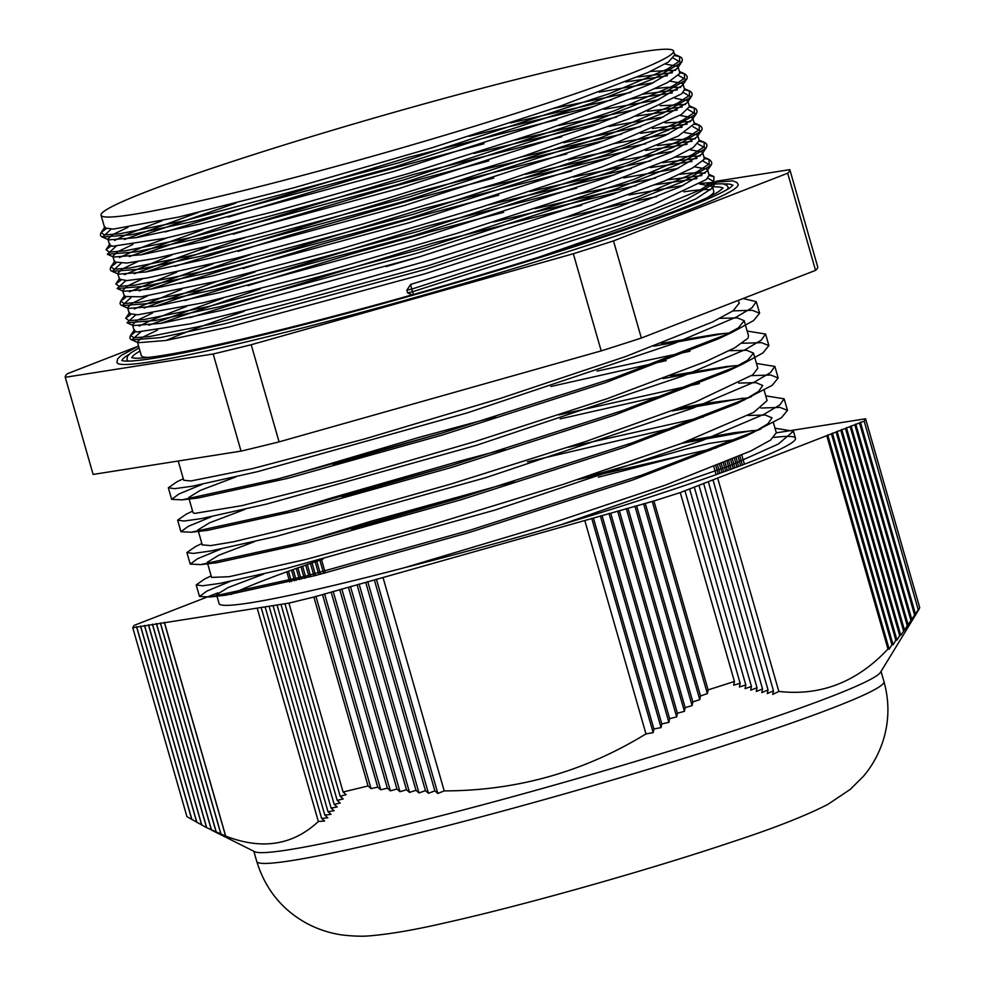 <?xml version="1.0" encoding="UTF-8"?>
<svg xmlns="http://www.w3.org/2000/svg" width="985" height="985" viewBox="0 0 985 985"><rect width="100%" height="100%" fill="white"/><g stroke="black" fill="none" stroke-linecap="round" stroke-linejoin="round"><path stroke-width="1.48" d="M217.956 592.835L134.169 625.376L132.766 627.728L288.925 603.115L313.87 597.045L653.929 500.983L680.266 492.574L864.165 421.124L865.569 418.773L776.352 432.834M738.11 439.101L709.409 443.385L684.464 449.456L577.875 479.56M560.97 524.746A308.243 18.813 -16 0 0 795.474 438.288A308.243 18.813 -16 0 0 773.939 437.451M716.255 447.929A308.243 18.813 -16 0 0 687.468 454.356L598.437 477.146M216.971 596.184L219.089 603.559A291.363 17.792 -16 0 0 404.687 567.655C454.307 555.023 506.388 540.728 560.908 524.759L730.107 465.634L778.273 444.063L793.454 431.184L775.023 428.229M322.932 559.197A291.363 17.792 -16 0 0 231.081 594.447M132.766 627.728L186.941 816.639L206.702 827.708L225.7 836.105C262.01 850.141 292.902 845.265 318.364 821.49L324.619 820.997L321.627 818.412L327.833 817.759L324.841 815.149L330.997 814.324L328.005 811.702L334.112 810.729L331.108 808.094L337.19 806.949L334.174 804.314L340.207 803.021L337.19 800.374L343.174 798.933L340.17 796.274L346.104 794.686L343.1 792.026L368.033 785.956L371.05 788.616L377.723 787.138L380.727 789.798L387.364 788.172L390.368 790.82L396.955 789.047L399.959 791.694L406.497 789.761L409.501 792.396L416.002 790.302L418.994 792.925L425.446 790.672L428.45 793.282L434.853 790.869L437.845 793.467L444.198 790.893C516.879 790.795 584.13 771.797 645.975 733.899L653.166 732.643L653.905 728.999L661.046 727.583L661.797 723.913L668.889 722.337L669.628 718.656L676.683 716.92L677.421 713.226L684.427 711.33L685.154 707.636L692.11 705.58L692.849 701.874L699.769 699.67L700.495 695.964L707.365 693.612L708.104 689.894L734.428 681.485L733.702 685.191L740.154 683.282L739.415 687.001L745.817 684.944L745.079 688.65L751.444 686.446L750.705 690.14L757.022 687.776L756.283 691.47L762.55 688.958L761.811 692.627L768.029 689.956L767.29 693.612L773.459 690.78L772.708 694.425L778.839 691.421C820.64 696.198 857.012 682.063 887.965 649.029L889.159 649.189L891.93 644.756L893.075 644.756L895.845 640.299L896.953 640.127L899.711 635.67L900.77 635.337L919.731 607.683L865.569 418.773M152.392 624.17L211.43 830.059L254.709 851.705A326.244 19.922 -16 0 0 572.753 779.861A326.244 19.922 -16 0 0 880.528 672.262A326.244 19.922 -16 0 0 880.565 672.213M864.165 421.124L918.34 610.035L919.116 609.136M915.582 614.541L860.422 422.183M742.382 464.969L739.809 456.006M741.803 455.119L744.414 464.206M738.639 466.385L736.127 457.619M738.122 456.744L740.671 465.622M734.896 467.789L732.434 459.207M734.441 458.345L736.928 467.038M731.141 469.18L728.728 460.758M730.735 459.921L733.185 468.429M727.398 470.559L725.022 462.31M727.041 461.473L729.429 469.808M723.643 471.926L721.316 463.824M723.322 462.999L725.674 471.187M719.875 473.28L717.597 465.339M721.919 472.541L719.616 464.514M716.12 474.622L713.879 466.828M709.237 450.65L708.917 449.529M711.035 449.062L711.268 449.874M715.898 466.016L718.151 473.896M319.879 560.243L323.659 573.405M325.321 572.975L321.516 559.677M315.151 561.856L318.82 574.661M320.494 574.23L316.788 561.302M313.981 575.893L310.423 563.482M315.656 575.474L312.06 562.915M309.142 577.124L305.695 565.131M310.817 576.705L307.332 564.553M304.291 578.355L300.979 566.781M305.966 577.924L302.604 566.203M299.44 579.562L296.263 568.443M301.127 579.143L297.889 567.865M294.601 580.756L291.548 570.13M296.276 580.35L293.173 569.539M289.738 581.95L286.832 571.829M291.425 581.544L288.47 571.238M437.845 793.467L376.393 579.168M434.853 790.869L374.374 579.956M383.017 577.518L444.198 790.893M428.45 793.282L367.75 581.618M425.446 790.672L365.731 582.406M418.994 792.925L359.106 584.056M416.002 790.302L357.087 584.844M409.501 792.396L350.463 586.494M406.497 789.761L348.444 587.282M399.959 791.694L341.82 588.944M396.955 789.047L339.8 589.719M390.368 790.82L333.176 591.382M387.364 788.172L331.157 592.17M380.727 789.798L324.533 593.82M322.514 594.608L377.723 787.138M645.975 733.899L584.794 520.523M371.05 788.616L315.889 596.257M313.87 597.045L368.033 785.956M773.459 690.78L712.98 479.855M717.659 478.045L778.839 691.421M768.029 689.956L708.313 481.677M762.55 688.958L703.635 483.487M757.022 687.776L698.956 485.31M751.444 686.446L694.29 487.119M745.817 684.944L689.611 488.942M684.944 490.752L740.154 683.282M887.965 649.029L826.784 435.653M680.266 492.574L734.428 681.485M261.148 607.499L321.627 818.412M318.364 821.49L257.183 608.114M265.113 606.871L324.841 815.149M269.09 606.243L328.005 811.702M273.054 605.615L331.108 808.094M277.019 604.987L334.174 804.314M280.996 604.371L337.19 800.374M340.17 796.274L284.96 603.743M164.52 622.729L225.7 836.105M593.426 518.073L653.905 728.999M653.166 732.643L591.714 518.344M602.069 515.635L661.797 723.913M661.046 727.583L600.357 515.906M610.712 513.197L669.628 718.656M668.889 722.337L609.001 513.468M619.356 510.759L677.421 713.226M676.683 716.92L617.644 511.03M627.999 508.309L685.154 707.636M684.427 711.33L626.288 508.58M636.642 505.871L692.849 701.874M692.11 705.58L634.931 506.142M700.495 695.964L645.286 503.433M699.769 699.67L643.574 503.704M831.451 433.843L891.93 644.756M889.159 649.189L827.708 434.89M836.13 432.021L895.845 640.299M893.075 644.756L832.387 433.08M840.796 430.211L899.711 635.67M896.953 640.127L837.053 431.258M845.475 428.389L903.528 630.868M900.77 635.337L841.732 429.448M850.154 426.579L907.308 625.894M904.538 630.375L846.411 427.625M854.82 424.757L911.026 620.759M908.268 625.253L851.077 425.815M914.708 615.477L859.499 422.947M911.95 619.971L855.756 424.006M288.925 603.115L343.1 792.026M653.929 500.983L708.104 689.894M707.365 693.612L652.218 501.254M225.75 836.585L164.298 622.298M221.034 834.27L160.555 623.357M221.022 834.591L160.321 622.914M216.306 832.251L156.59 623.973M216.244 832.411L156.356 623.542M211.529 830.059L152.613 624.601M206.702 827.708L148.649 625.229M206.554 827.548L148.415 624.798M201.826 825.171L144.672 625.857M201.642 824.864L144.45 625.426M196.914 822.487L140.707 626.485M196.68 822.019L140.486 626.054M136.743 627.1L191.952 819.643M191.669 819.028L136.509 626.669M404.687 567.655L539.903 527.172L665.281 485.149L750.804 450.982L770.602 440.073L776.315 432.71M757.736 430.162L734.625 432.637L689.106 440.492M527.48 461.805L676.941 426.936M747.923 415.448L765.32 415.067L772.08 417.862L767.844 423.821L752.946 432.686M760.863 408.024L780.058 407.421L787.483 410.363L781.425 417.738L746.224 435.986L633.306 479.793L470.091 532.208L315.643 575.474L225.885 595.162L216.565 594.681L228.077 587.577L263.795 574.021M514.281 481.443L370.175 521.496L304.168 541.713M210.495 563.174L207.269 562.3L211.59 577.419L229.197 576.693L306.569 559.258L427.662 526.015L563.506 484.263L681.632 443.336L753.771 412.346L767.093 400.599M748.465 397.78L705.839 403.321L679.835 408.11M560.157 418.871L667.633 394.554M738.615 383.079L756.074 382.673L762.759 385.492L758.598 391.414L743.761 400.255M751.592 375.642L770.812 375.026L778.15 377.994L772.203 385.32L737.039 403.554L624.293 447.325L461.177 499.715L306.68 543.018L216.749 562.755L200.731 564.602L190.228 564.097L197.517 558.754L220.812 549.076M207.269 562.3L218.83 555.183L254.487 541.652M504.96 449.074L461.288 460.697L331.305 497.991L294.897 509.331M202.257 544.877L210.667 545.604L233.593 541.775L323.905 519.957L451.549 483.844L586.026 441.403L695.176 402.126L752.86 374.743L757.797 368.23M739.169 365.386L726.401 366.543L670.539 375.728M550.874 386.489L666.205 360.608M729.343 350.685L746.741 350.303L753.476 353.11L747.664 360.239L727.57 371.259L614.689 415.054L451.512 467.444L297.125 510.698L207.379 530.386L191.373 532.22L180.908 531.728L188.27 526.359L211.516 516.694M201.149 530.804L197.948 529.93L209.546 522.801L245.203 509.27M495.714 416.692L418.366 437.574L285.601 476.949M192.998 512.582L194.55 513.419L241.608 505.687L343.519 479.793L475.853 441.292L606.994 398.74L705.568 361.643L734.736 347.828L747.96 338.224L748.501 335.713M729.897 333.004L717.142 334.161L661.243 343.346M720.06 318.303L737.47 317.921L744.229 320.716L738.356 327.87L718.336 338.852L605.406 382.673L442.179 435.075L287.755 478.341L198.022 498.016L181.991 499.863L171.673 499.333L178.95 493.99L202.27 484.3M191.829 498.422L188.701 497.536L200.214 490.431L235.907 476.888M178.211 461.029L183.739 480.274L190.844 480.975L252.985 468.491L364.992 438.854L500.097 398.494L625.967 356.41L712.512 321.996L733.185 310.743L739.169 303.183M743.047 298.529L756.308 301.656L751.875 307.837L736.312 317.071L674.319 343.396L467.506 412.801L257.614 471.643L192.309 486.208L174.727 488.671L168.361 487.772L176.918 481.813L183.308 478.772M653.794 346.178L724.578 333.398M747.172 331.071L765.579 334.038L761.183 340.219L745.571 349.466L683.615 375.765L476.789 445.195L266.923 504.012L201.593 518.578L184.023 521.04L177.608 520.166L186.263 514.17L192.592 511.153M333.115 464.304L442.019 433.08M663.065 378.56L733.85 365.78M756.455 363.453L774.838 366.432L770.492 372.589L754.855 381.835L692.923 408.147L486.061 477.577L276.206 536.394L210.852 550.972L193.343 553.422L186.879 552.548L195.486 546.577L201.876 543.535M342.312 496.711L451.45 465.412M672.349 410.942L742.986 398.186M765.739 395.847L784.134 398.814L779.751 404.983L764.175 414.217L702.194 440.529L495.356 509.947L285.478 568.776L220.135 583.354L202.614 585.804L196.2 584.918L204.683 578.995L211.159 575.917M351.67 529.068L460.586 497.844M681.657 443.324L752.245 430.568M700.569 183.382L732.938 180.871L736.879 182.496L738.11 184.417A323.08 19.725 164 0 1 432.981 292.422A323.08 19.725 164 0 1 116.981 362.517L117.535 359.045L120.675 355.794L138.565 346.018M128.875 354.514A317.773 19.404 -16 0 0 122.374 359.673A317.773 19.404 -16 0 0 122.041 360.584M732.791 185.451A317.773 19.404 -16 0 0 723.79 183.936M707.107 184.121L723.076 183.789L726.868 185.328L728.149 187.273A312.713 19.097 164 0 1 727.09 189.612M129.072 361.089A312.713 19.097 164 0 1 126.942 359.66L127.496 356.225L130.549 353.061L139.094 347.865M140.018 351.066A307.406 18.764 -16 0 0 132.322 356.865A307.406 18.764 -16 0 0 132.002 357.703M722.805 188.295A307.406 18.764 -16 0 0 712.5 186.904M699.547 183.973L712.34 186.374L713.78 191.385A297.778 18.173 164 0 1 713.509 192.691A297.778 18.173 164 0 1 708.424 196.914M148.772 357.383A297.778 18.173 164 0 1 141.298 355.548L137.407 341.955L142.086 337.51L157.501 330.123M166.034 340.453A297.778 18.173 164 0 1 244.255 311.285M385.985 266.627A297.778 18.173 164 0 1 414.587 258.279M563.297 218.054A297.778 18.173 164 0 1 656.736 196.68M683.861 191.841A297.778 18.173 164 0 1 710.591 189.797M400.784 110.419A297.778 18.173 164 0 1 673.555 51.072A297.778 18.173 164 0 1 392.313 150.619A297.778 18.173 164 0 1 101.061 215.222A297.778 18.173 164 0 1 395.675 111.859A297.778 18.173 164 0 1 400.784 110.419M709.188 175.613L713.928 176.561L713.768 181.363L700.224 189.896L636.322 216.441L411.681 289.122L412.555 291.732L407.593 292.853L406.817 290.156L410.696 284.431L546.724 242.335L653.708 204.486L706.307 179.516L709.114 175.17L707.427 169.235M407.716 292.865L412.025 294.798L407.593 292.853L406.817 290.156L411.681 289.122L410.696 284.431M712.34 186.374L711.81 188.394L715.689 182.668L707.796 178.15L715.689 182.668L686.976 199.167L619.491 225.491L412.555 291.732L413.478 294.392M665.121 64L677.963 66.389L677.434 68.359L651.06 83.811L588.735 108.412L394.936 171.119L200.053 224.014L136.583 237.607L108.744 239.872L107.944 239.109L112.561 234.676L128.025 227.289M599.188 92.184L653.646 82.629M670.034 81.139L682.876 83.528L682.359 85.51L655.887 100.987L593.549 125.587L399.787 188.283L204.978 241.153L141.508 254.746L113.644 257.023L112.832 256.26L117.51 251.815L132.926 244.428M165.246 231.955L408.701 157.304L556.931 119.641M604.125 109.31L658.534 99.781M674.971 98.266L687.764 100.679L687.234 102.686L660.627 118.2L598.203 142.825L404.318 205.533L209.62 258.353L146.236 271.922L118.52 274.15L117.72 273.399L122.423 268.954L137.838 261.567M170.146 249.106L413.614 174.444L561.832 136.78M609.05 126.449L663.422 116.932M679.909 115.417L692.664 117.818L692.135 119.825L665.564 135.327L603.152 159.952L409.206 222.684L214.459 275.517L151.087 289.073L123.445 291.277L122.645 290.538L127.311 286.106L142.751 278.718M175.047 266.245L418.526 191.582L566.744 153.931M613.963 143.601L668.347 134.071M684.797 132.556L697.602 134.957L697.06 136.94L670.613 152.416L608.262 177.029L414.365 239.749L219.52 292.631L156.11 306.2L128.395 308.428L127.594 307.677L132.212 303.245L147.676 295.857M179.972 283.372L423.439 208.721L571.669 171.058M618.863 160.74L673.284 151.197M689.697 149.708L702.539 152.084L702.009 154.054L675.636 169.518L613.31 194.119L419.512 256.814L224.629 309.721L161.158 323.314L133.32 325.579L132.507 324.816L137.137 320.384L152.601 312.984M184.909 300.511L428.364 225.861L576.594 188.197M623.764 177.879L678.209 168.337M694.61 166.847L707.452 169.223L706.934 171.205L680.463 186.682L618.124 211.295L424.363 273.978L229.554 326.86L166.083 340.453L138.22 342.718L137.407 341.955M189.809 317.662L433.277 243.012L581.507 205.336M628.701 195.018L683.11 185.488M711.81 188.394L695.952 198.81L659.827 214.545L538.795 257.183M677.434 68.359L681.312 62.634L673.371 58.177L681.312 62.634L654.483 78.344L591.062 103.363L393.803 167.142L195.412 220.96L130.783 234.775L102.428 237.077L111.096 229.209L102.428 237.077L130.783 234.775L195.412 220.96L393.803 167.142L591.062 103.363L654.483 78.344L681.312 62.634C683.048 59.9 682.47 57.881 679.588 56.576L679.613 61.119L667.473 69.048L609.173 93.747L399.122 162.697L183.801 220.874L119.813 233.753L104.41 234.947L101.135 232.546L106.035 228.84M625.869 81.89L667.362 75.759L625.869 81.89M682.359 85.51L686.237 79.785L678.308 75.316L686.237 79.785L659.31 95.52L595.863 120.539L398.654 184.306L200.337 238.099L135.708 251.926L107.316 254.228L116.021 246.349L107.316 254.228L135.708 251.926L200.337 238.099L398.654 184.306L595.863 120.539L659.31 95.52L686.237 79.785C688.01 77.704 687.419 75.685 684.476 73.727L684.55 78.258L672.373 86.2L614.123 110.874L404.158 179.799L188.874 237.976L124.836 250.879L109.347 252.098L106.035 249.71L110.948 245.991M135.807 237.742L235.76 203.169L135.807 237.742M468.971 136.299L594.78 106.208L468.971 136.299M630.806 99.029L672.275 92.898L630.806 99.029M687.234 102.686L691.113 96.961L683.221 92.455L691.113 96.961L664.038 112.733L600.518 137.777L403.173 201.568L204.966 255.3L140.436 269.102L112.192 271.355L120.958 263.475L112.192 271.355L140.436 269.102L204.966 255.3L403.173 201.568L600.518 137.777L664.038 112.733L691.113 96.961C692.874 94.264 692.283 92.233 689.352 90.854L689.488 95.373L677.372 103.302L619.208 127.951L409.255 196.889L193.922 255.078L129.798 268.006L114.309 269.237L110.911 266.873L115.861 263.13M140.707 254.881L240.623 220.32L140.707 254.881M473.847 153.451L599.668 123.359L473.847 153.451M635.744 116.156L677.188 110.049L635.744 116.156M692.135 119.825L696.013 114.1L688.133 109.581L696.013 114.1L668.987 129.86L605.467 154.904L408.061 218.719L209.805 272.463L145.275 286.253L117.129 288.482L125.883 280.614L117.129 288.482L145.275 286.253L209.805 272.463L408.061 218.719L605.467 154.904L668.987 129.86L696.013 114.1C697.774 111.367 697.183 109.323 694.253 107.981L694.4 112.487L682.371 120.404L624.207 145.066L414.143 214.028L198.724 272.254L134.613 285.17L119.197 286.364L115.824 283.988L120.786 280.269M145.62 272.032L245.511 237.471L145.62 272.032M478.735 170.59L604.581 140.498L478.735 170.59M640.644 133.295L682.112 127.188L640.644 133.295M697.06 136.94L700.938 131.214L693.021 126.733L700.938 131.214L674.036 146.95L610.577 171.969L413.232 235.772L214.878 289.565L150.311 303.368L122.078 305.621L130.771 297.765L122.078 305.621L150.311 303.368L214.878 289.565L413.232 235.772L610.577 171.969L674.036 146.95L700.938 131.214C702.921 129.133 702.342 127.102 699.202 125.107L699.301 129.638L687.259 137.555L629.033 162.242L418.908 231.216L203.464 289.43L139.427 302.321L124.073 303.503L120.773 301.114L125.698 297.396M150.545 289.171L250.473 254.598L150.545 289.171M483.684 187.729L609.506 157.637L483.684 187.729M645.544 150.446L687.025 144.327L645.544 150.446M702.009 154.054L705.888 148.341L697.946 143.872L705.888 148.341L679.059 164.039L615.625 189.058L418.379 252.85L219.987 306.667L155.359 320.482L127.003 322.772L135.671 314.904L127.003 322.772L155.359 320.482L219.987 306.667L418.379 252.85L615.625 189.058L679.059 164.039L705.888 148.341C707.624 145.608 707.045 143.576 704.164 142.271L704.189 146.814L692.049 154.756L633.749 179.455L423.698 248.392L208.377 306.581L144.389 319.46L128.986 320.654L125.711 318.254L130.611 314.547M155.47 306.31L255.435 271.725L155.47 306.31M488.634 204.855L614.443 174.776L488.634 204.855M650.445 167.585L691.938 161.466L650.445 167.585M706.934 171.205L710.813 165.492L702.871 161.023L710.813 165.492L683.886 181.215L620.439 206.234L423.23 270.013L224.912 323.794L160.284 337.621L131.892 339.923L140.596 332.043L131.892 339.923L160.284 337.621L224.912 323.794L423.23 270.013L620.439 206.234L683.886 181.215L710.813 165.492C712.487 163.461 711.896 161.441 709.052 159.422L709.126 163.953L696.949 171.895L638.699 196.581L428.734 265.507L213.45 323.671L149.412 336.575L133.923 337.806L130.611 335.417L135.511 331.699M160.383 323.437L260.335 288.864L160.383 323.437M493.547 221.994L619.356 191.915L493.547 221.994M655.382 184.724L696.851 178.605L655.382 184.724M674.799 55.628L679.588 56.576L674.479 54.31M637.677 77.027L672.361 72.742M679.724 72.779L684.476 73.727L679.404 71.474M124.406 239.49L198.244 212.464M510.513 122.94L611.599 99.928M642.589 94.178L677.298 89.869M684.612 89.906L689.352 90.854L684.316 88.625M129.343 256.629L203.193 229.603M515.475 140.067L616.536 117.067M647.49 111.317L682.223 107.008M689.512 107.045L694.253 107.981L689.229 105.752M134.268 273.768L208.13 246.73M520.412 157.194L621.449 134.206M652.415 128.456L687.136 124.159M694.437 124.184L699.202 125.107L694.142 122.879M139.168 290.907L213.019 263.881M525.288 174.345L626.361 151.345M657.327 145.595L692.024 141.298M699.375 141.335L704.164 142.271L699.054 140.018M144.069 308.059L217.907 281.033M530.164 191.496L631.262 168.497M662.252 162.734L696.937 158.437M704.3 158.474L709.052 159.422L703.979 157.181M148.981 325.198L222.819 298.172M535.089 208.635L636.175 185.636M667.165 179.873L701.874 175.576M705.186 173.089L692.012 173.003L679.896 174.271M655.517 178.051L578.293 194.131M503.667 212.317L430.063 231.795L351.349 254.019L247.912 285.65M186.596 306.446L150.951 320.359L139.193 326.109M132.495 324.816L134.194 330.751L137.21 331.982L190.327 323.843L297.667 297.556L433.806 259.006L566.486 216.971L664.284 181.092L692.32 168.115L704.016 159.484L704.164 157.846M700.249 155.95L674.996 157.12M650.592 160.912L573.381 176.992M498.73 195.19L425.151 214.656L319.497 244.834L243 268.511M181.683 289.307L134.28 308.958M127.57 307.677L129.281 313.612L137.752 314.806L203.205 302.764L318.66 273.436L456.769 233.42L584.819 191.866L672.484 158.277L693.144 147.602L699.227 140.633M695.348 138.799L670.071 139.993M645.704 143.761L568.456 159.853M493.781 178.051L420.226 197.517L288.568 235.538L238.099 251.372M176.758 272.168L129.367 291.819M122.657 290.538L124.356 296.473L140.966 296.83L218.116 280.984L340.576 248.873L479.326 207.786L601.515 167.093L678.197 136.09L694.388 123.741L692.689 117.806M690.448 121.66L665.134 122.854M640.816 126.622L563.531 142.714M488.856 160.912L392.264 186.731L233.186 234.233M171.833 255.029L124.467 274.68M119.407 279.174L126.843 280.577L146.777 278.053L234.886 258.538L363.145 223.952L501.205 182.163L616.351 142.702L681.3 114.592L689.451 106.602M685.548 104.521L660.209 105.715M635.891 109.483L558.618 125.575M483.98 143.761L359.316 177.497L228.261 217.094M166.921 237.89L142.062 247.297L119.542 257.541M114.482 262.022L126.782 263.057L155.088 258.476L253.28 235.477L386.12 198.736L522.149 156.627L629.132 118.779L681.743 93.809L684.55 89.463L682.864 83.528M680.61 87.394L667.436 87.308L655.321 88.564M630.942 92.356L553.718 108.424M162.02 220.751L126.376 234.652L114.617 240.414M107.919 239.121L109.618 245.043L112.635 246.275L165.751 238.148L273.091 211.849L409.231 173.298L541.91 131.276L639.708 95.385L667.744 82.42L679.441 73.789L679.588 72.139M675.673 70.255L650.42 71.425M101.061 215.222L104.706 227.904L113.177 229.111L178.63 217.069L294.084 187.729L432.193 147.725L560.243 106.171L647.908 72.57L668.569 61.907L674.663 54.938M733 310.878L752.195 310.287L759.632 313.218L753.562 320.593L732.877 331.945L614.074 377.957L441.588 433.203L277.819 478.944L181.991 499.863M597.045 371.099L690.017 351.214M742.296 343.26L761.479 342.657L768.879 345.6L762.883 352.962L742.111 364.339L623.382 410.326L450.97 465.56L287.226 511.301L191.373 532.22M559.012 414.894L699.338 383.584M751.58 396.635L633.01 442.585L460.635 497.819L296.78 543.609L200.731 564.602M568.296 447.276L703.364 416.963M760.752 429.078L641.986 475.078L469.5 530.336L305.707 576.09L209.854 597.009L199.524 596.479L206.801 591.135L230.108 581.446M577.616 479.658L687.468 454.356M815.555 270.37A376.861 23.012 -16 0 0 817.673 266.775L789.822 169.642A376.861 23.012 164 0 1 787.692 173.225L815.555 270.37L641.346 338.04A376.861 23.012 -16 0 1 601.195 350.882L279.075 441.871A376.861 23.012 -16 0 1 241.042 451.118L93.119 474.438L65.269 377.292A376.861 23.012 164 0 1 67.399 373.709L138.097 346.24M715.972 181.277L789.822 169.642M787.692 173.225L613.495 240.906A376.861 23.012 164 0 1 573.332 253.736L251.212 344.725A376.861 23.012 164 0 1 213.179 353.984L241.042 451.118M213.179 353.984L65.269 377.292M251.212 344.725L279.075 441.871M573.332 253.736L601.195 350.882M613.495 240.906L641.346 338.04M883.951 681.583A326.244 19.922 164 0 1 883.656 683.011A326.244 19.922 164 0 1 565.722 793.541A326.244 19.922 164 0 1 256.753 861.432C265.384 889.356 282.313 910.152 307.542 923.807C318.894 929.68 330.677 933.435 342.915 935.061C354.083 936.292 363.354 936.526 370.705 935.75C390.86 934.002 415.658 929.692 445.134 922.846C523.244 905.486 650.322 869.57 734.268 841.215C774.481 828.04 805.693 815.752 827.917 804.351L850.252 789.391L863.414 776.303C871.971 766.256 878.448 754.645 882.868 741.459C889.196 721.697 889.566 701.739 883.951 681.583L881.046 671.425M715.689 182.668L686.976 199.167L619.491 225.491L412.555 291.732M880.528 672.262L919.079 609.186M253.834 851.274L256.753 861.432M773.422 422.627L776.389 432.981M764.138 390.257L767.106 400.599M198.404 531.42L202.307 545.037M753.488 353.11L757.822 368.218M189.12 499.038L193.023 512.656M744.204 320.728L748.538 335.836M738.356 300.351L739.255 303.454M121.697 360.436L123.063 360.83C130.537 362.111 151.85 359.229 187.002 352.162C229.074 343.556 282.153 330.689 346.24 313.562C435.481 289.713 535.372 259.954 609.555 235.107C676.055 212.735 716.267 196.914 730.18 187.655L733.012 185.143M131.633 357.555L132.926 357.924C140.141 359.156 160.752 356.361 194.771 349.54C235.477 341.204 286.832 328.756 348.85 312.183C511.227 269.127 697.294 207.97 719.912 190.659L723.052 187.963M108.744 239.872L102.428 237.077C100.396 236.314 99.965 234.812 101.135 232.546L105.013 226.833M113.644 257.023L107.316 254.228M118.52 274.15L112.192 271.355C110.185 270.616 109.766 269.114 110.911 266.873L114.789 261.148M123.445 291.277L117.129 288.482M128.395 308.428L122.078 305.621C120.035 304.882 119.604 303.38 120.773 301.114L124.652 295.389M133.32 325.579L127.003 322.772M138.22 342.718L131.892 339.923C129.872 339.222 129.454 337.72 130.611 335.417L134.489 329.692M708.892 174.333L713.928 176.561M129.589 312.528L125.711 318.254M119.702 278.275L115.824 283.988M109.914 243.984L106.035 249.71M704.213 158.019L702.514 152.096M699.301 140.88L697.602 134.957M689.475 106.602L687.776 100.667M119.444 279.334L117.744 273.399M114.531 262.182L112.832 256.26M679.638 72.324L677.939 66.389M674.725 55.185L673.555 51.072M168.337 487.772L171.649 499.333M177.645 520.252L180.932 531.715M186.953 552.696L190.216 564.097M196.187 584.918L199.499 596.479M756.295 301.656L759.607 313.218M765.579 334.038L768.891 345.6M774.863 366.42L778.175 377.981M784.146 398.802L787.458 410.363M793.43 431.184L795.474 438.288M225.885 595.162L209.854 597.009M727.57 371.259L742.111 364.339M718.336 338.852L732.877 331.945"/></g></svg>
